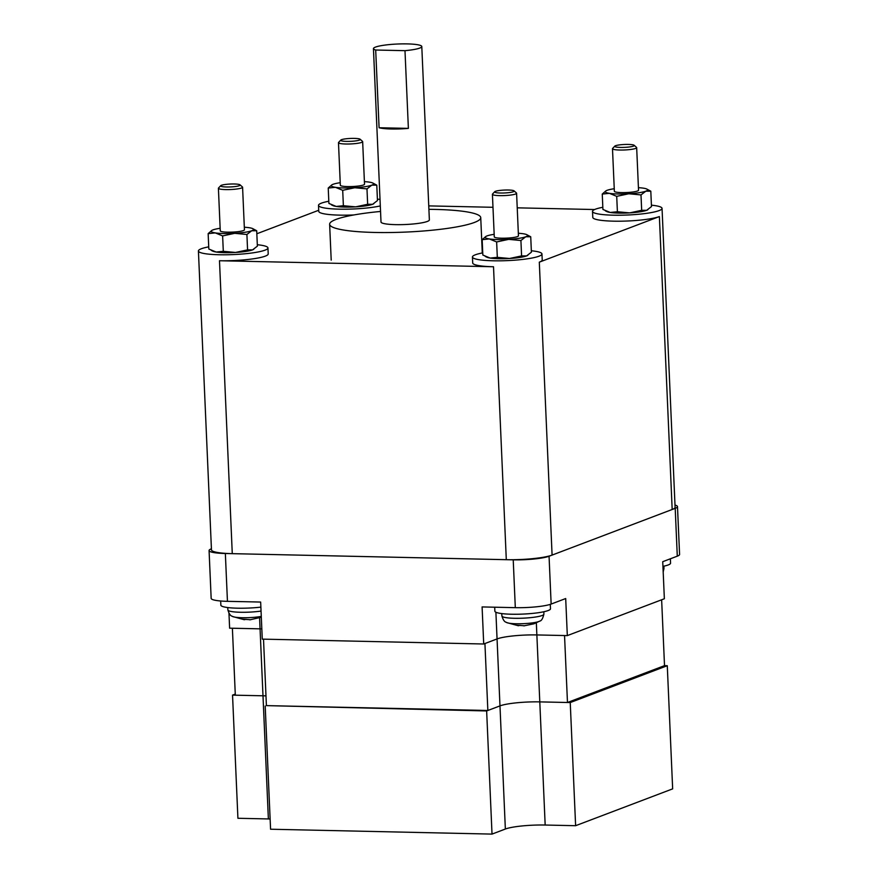 <?xml version="1.0" encoding="UTF-8"?>
<svg xmlns="http://www.w3.org/2000/svg" width="878" height="878" viewBox="0 0 878 878"><rect width="100%" height="100%" fill="white"/><g stroke="black" fill="none" stroke-linecap="round" stroke-linejoin="round"><path stroke-width="1.32" d="M408.38 128.386A24.2 3.567 177.5 0 1 391.303 128.989A24.2 3.567 177.5 0 1 379.087 127.738L375.696 50.024L404.988 50.672L408.38 128.386L379.087 127.738M375.696 50.024A24.2 3.567 177.5 0 1 373.446 48.641A24.2 3.567 177.5 0 1 407.326 43.9A24.2 3.567 177.5 0 1 421.791 46.534A24.2 3.567 177.5 0 1 404.988 50.672M421.791 46.534L429.364 219.895A24.2 3.567 177.5 0 1 395.484 224.636A24.2 3.567 177.5 0 1 381.008 222.002L373.446 48.641M380.547 211.455A75.629 11.151 -2.5 0 0 329.634 224.252A75.629 11.151 -2.5 0 0 374.862 232.461A75.629 11.151 -2.5 0 0 480.738 217.645A75.629 11.151 -2.5 0 0 435.51 209.436A75.629 11.151 -2.5 0 0 428.903 209.337M523.815 625.871L533.912 623.808L539.74 621.108A17.22 2.535 177.5 0 1 516.264 623.764A17.22 2.535 177.5 0 1 506.65 622.557C506.628 621.964 504.005 623.15 501.931 616.027L501.733 613.579M520.028 625.323L518.305 625.751L516.286 625.191L524.638 625.773M249.802 619.846L261.315 617.234M246.016 619.297L244.293 619.725L242.262 619.166L250.625 619.736M662.945 566.354A27.833 4.105 -2.5 0 0 670.562 563.171L670.375 558.792M494.698 607.214L494.874 611.198A27.833 4.105 -2.5 0 0 511.523 614.227A27.833 4.105 -2.5 0 0 550.484 608.772L550.286 604.36M220.674 600.991L220.861 605.172A27.833 4.105 -2.5 0 0 237.499 608.191A27.833 4.105 -2.5 0 0 260.876 607.126M228.971 613.305L229.619 628.176L260.064 628.846A30.247 4.456 177.5 0 1 261.831 628.889A30.247 4.456 177.5 0 0 260.064 628.846L262.994 695.793A30.247 4.456 177.5 0 1 265.99 695.892A30.247 4.456 177.5 0 0 262.994 695.793L268.372 818.944A30.247 4.456 177.5 0 1 270.128 818.998M513.224 559.835L515.309 607.664L482.099 606.928L483.712 644.002L497.058 638.932A30.247 4.456 177.5 0 1 536.864 634.937L567.32 635.606L664.361 598.752L662.736 561.69L677.289 556.169A27.229 4.017 -2.5 0 0 679.583 554.424L677.487 506.606A27.229 4.017 177.5 0 1 675.204 508.34L549.057 556.246A27.229 4.017 177.5 0 1 513.224 559.835L225.35 553.502A27.229 4.017 177.5 0 1 209.074 550.55A27.229 4.017 177.5 0 1 211.357 548.816L211.422 548.783M515.309 607.664A27.229 4.017 -2.5 0 0 551.143 604.064L565.695 598.544L567.32 635.606M209.074 550.55L211.159 598.368A27.229 4.017 -2.5 0 0 227.446 601.331L260.656 602.056L262.27 639.129L483.712 644.002M674.995 505.059A27.229 4.017 177.5 0 1 677.487 506.606M263.51 639.151L266.407 705.616L487.85 710.489L499.977 705.89A30.247 4.456 177.5 0 1 539.794 701.884L567.473 702.499L664.514 665.645L661.639 599.795M495.894 612.229L497.058 638.932L484.93 643.541L487.85 710.489M266.407 705.616L486.642 710.95L499.977 705.89L497.058 638.932A30.247 4.456 177.5 0 1 536.864 634.937L564.543 635.54L567.473 702.499M259.592 617.882L260.064 628.846L232.385 628.231L235.315 695.189L262.994 695.793L232.538 695.124L237.916 818.274L268.372 818.944M226.458 186.981A9.812 1.449 177.5 0 1 220.696 185.697A9.812 1.449 177.5 0 1 234.316 183.996A9.812 1.449 177.5 0 1 240.067 184.852A9.812 1.449 177.5 0 1 236.369 186.377A9.812 1.449 177.5 0 1 226.458 186.981M620.559 147.416A9.812 1.449 177.5 0 1 614.787 146.132A9.812 1.449 177.5 0 1 628.418 144.431A9.812 1.449 177.5 0 1 634.168 145.287A9.812 1.449 177.5 0 1 630.47 146.813A9.812 1.449 177.5 0 1 620.559 147.416M500.471 193.017A9.812 1.449 177.5 0 1 494.709 191.722A9.812 1.449 177.5 0 1 508.34 190.021A9.812 1.449 177.5 0 1 514.091 190.877A9.812 1.449 177.5 0 1 510.392 192.414A9.812 1.449 177.5 0 1 500.471 193.017M240.067 184.852L242.427 186.97A12.094 1.789 177.5 0 1 242.58 187.223A12.094 1.789 177.5 0 1 225.635 189.593A12.094 1.789 177.5 0 1 218.402 188.287A12.094 1.789 177.5 0 1 218.523 188.013L220.696 185.697M634.168 145.287L636.528 147.405A12.094 1.789 177.5 0 1 636.671 147.658A12.094 1.789 177.5 0 1 619.736 150.028A12.094 1.789 177.5 0 1 612.493 148.711A12.094 1.789 177.5 0 1 612.625 148.448L614.787 146.132M514.091 190.877L516.451 192.995A12.094 1.789 177.5 0 1 516.593 193.259A12.094 1.789 177.5 0 1 499.659 195.629A12.094 1.789 177.5 0 1 492.415 194.312A12.094 1.789 177.5 0 1 492.536 194.038L494.709 191.722M218.402 188.287L220.257 230.848A12.094 1.789 -2.5 0 0 227.49 232.165A12.094 1.789 -2.5 0 0 244.435 229.795L242.58 187.223M612.493 148.711L614.359 191.283A12.094 1.789 -2.5 0 0 621.591 192.6A12.094 1.789 -2.5 0 0 638.536 190.23L636.671 147.658M492.415 194.312L494.281 236.884A12.094 1.789 -2.5 0 0 501.514 238.201A12.094 1.789 -2.5 0 0 518.448 235.831L516.593 193.259M346.536 141.391A9.812 1.449 177.5 0 1 340.774 140.096A9.812 1.449 177.5 0 1 354.405 138.395A9.812 1.449 177.5 0 1 360.145 139.251A9.812 1.449 177.5 0 1 356.457 140.787A9.812 1.449 177.5 0 1 346.536 141.391M220.148 228.291A21.171 3.117 -2.5 0 0 212.97 229.893A21.171 3.117 -2.5 0 0 211.872 230.409A21.171 3.117 -2.5 0 0 215.308 232.9A21.171 3.117 -2.5 0 0 223.857 233.548A21.171 3.117 -2.5 0 0 234.678 233.328A21.171 3.117 -2.5 0 0 251.723 230.749A21.171 3.117 -2.5 0 0 252.743 228.631A21.171 3.117 -2.5 0 0 249.385 227.742A21.171 3.117 -2.5 0 0 244.325 227.237M614.249 188.726A21.171 3.117 -2.5 0 0 607.071 190.328A21.171 3.117 -2.5 0 0 605.974 190.844A21.171 3.117 -2.5 0 0 609.409 193.336A21.171 3.117 -2.5 0 0 617.958 193.983A21.171 3.117 -2.5 0 0 628.78 193.764A21.171 3.117 -2.5 0 0 645.824 191.184A21.171 3.117 -2.5 0 0 646.845 189.066A21.171 3.117 -2.5 0 0 643.486 188.177A21.171 3.117 -2.5 0 0 638.427 187.672M494.16 234.327A21.171 3.117 -2.5 0 0 486.994 235.93A21.171 3.117 -2.5 0 0 485.896 236.445A21.171 3.117 -2.5 0 0 489.32 238.937A21.171 3.117 -2.5 0 0 497.87 239.584A21.171 3.117 -2.5 0 0 508.702 239.365A21.171 3.117 -2.5 0 0 525.735 236.786A21.171 3.117 -2.5 0 0 526.767 234.656A21.171 3.117 -2.5 0 0 523.409 233.778A21.171 3.117 -2.5 0 0 518.338 233.274M360.145 139.251L362.515 141.369A12.094 1.789 177.5 0 1 362.658 141.632A12.094 1.789 177.5 0 1 345.712 144.003A12.094 1.789 177.5 0 1 338.48 142.686A12.094 1.789 177.5 0 1 338.601 142.412L340.774 140.096M252.743 228.631L256.705 230.76L251.723 230.749L246.905 234.481L234.678 233.328L222.628 235.919L215.308 232.9L208.152 233.625L211.774 230.475M646.845 189.066L650.807 191.195L645.824 191.184L640.995 194.916L628.78 193.764L616.718 196.354L609.409 193.336L602.253 194.06L605.875 190.91M526.767 234.656L530.729 236.786L525.735 236.786L520.917 240.517L508.702 239.365L496.641 241.944L489.32 238.937L482.165 239.661L485.797 236.5M338.48 142.686L340.335 185.258A12.094 1.789 -2.5 0 0 347.578 186.575A12.094 1.789 -2.5 0 0 364.513 184.204L362.658 141.632M208.152 233.625L208.821 249.023L216.142 252.03L223.297 251.306L235.513 252.458L247.574 249.879L246.905 234.481M222.628 235.919L223.297 251.306M247.574 249.879L252.557 249.879L257.375 246.147L256.705 230.76M602.253 194.06L602.923 209.458L610.243 212.465L617.399 211.741L629.614 212.893L641.675 210.303L640.995 194.916M616.718 196.354L617.399 211.741M641.675 210.303L646.658 210.314L651.476 206.582L650.807 191.195M482.165 239.661L482.845 255.048L490.154 258.066L497.31 257.342L509.536 258.494L521.587 255.904L520.917 240.517M496.641 241.944L497.31 257.342M521.587 255.904L526.581 255.915L531.399 252.184L530.729 236.786M340.225 182.701A21.171 3.117 -2.5 0 0 333.047 184.303A21.171 3.117 -2.5 0 0 331.95 184.819A21.171 3.117 -2.5 0 0 335.385 187.31A21.171 3.117 -2.5 0 0 343.935 187.958A21.171 3.117 -2.5 0 0 354.767 187.738A21.171 3.117 -2.5 0 0 371.8 185.159A21.171 3.117 -2.5 0 0 372.832 183.03A21.171 3.117 -2.5 0 0 369.473 182.152A21.171 3.117 -2.5 0 0 364.403 181.636M253.753 249.308A21.171 3.117 177.5 0 1 253.654 249.363A21.171 3.117 177.5 0 1 252.557 249.879A21.171 3.117 177.5 0 1 235.513 252.458A21.171 3.117 177.5 0 1 224.691 252.677A21.171 3.117 177.5 0 1 216.142 252.03A21.171 3.117 177.5 0 1 212.783 251.152L211.291 250.417M647.843 209.743A21.171 3.117 177.5 0 1 647.755 209.798A21.171 3.117 177.5 0 1 646.658 210.314A21.171 3.117 177.5 0 1 629.614 212.893A21.171 3.117 177.5 0 1 618.792 213.113A21.171 3.117 177.5 0 1 610.243 212.465A21.171 3.117 177.5 0 1 606.874 211.587L605.392 210.852M527.766 255.333A21.171 3.117 177.5 0 1 527.667 255.399A21.171 3.117 177.5 0 1 526.581 255.915A21.171 3.117 177.5 0 1 509.536 258.494A21.171 3.117 177.5 0 1 498.704 258.714A21.171 3.117 177.5 0 1 490.154 258.066A21.171 3.117 177.5 0 1 486.796 257.177L485.304 256.442M372.832 183.03L376.783 185.159L371.8 185.159L366.982 188.88L354.767 187.738L342.705 190.317L335.385 187.31L328.229 188.035L331.862 184.874M257.32 244.732A34.791 5.125 177.5 0 1 267.944 247.936A34.791 5.125 177.5 0 1 219.226 254.752A34.791 5.125 177.5 0 1 198.417 250.976A34.791 5.125 177.5 0 1 208.723 246.85M651.41 205.167A34.791 5.125 177.5 0 1 662.045 208.371A34.791 5.125 177.5 0 1 613.327 215.187A34.791 5.125 177.5 0 1 592.518 211.411A34.791 5.125 177.5 0 1 602.824 207.285M531.333 250.757A34.791 5.125 177.5 0 1 541.956 253.972A34.791 5.125 177.5 0 1 493.249 260.788A34.791 5.125 177.5 0 1 472.441 257.002A34.791 5.125 177.5 0 1 482.746 252.886M198.417 250.976L211.466 549.88A34.791 5.125 -2.5 0 0 232.275 553.656L506.299 559.692A34.791 5.125 -2.5 0 0 552.086 555.094L672.175 509.492A34.791 5.125 -2.5 0 0 675.094 507.275L662.045 208.371M328.229 188.035L328.899 203.422L336.219 206.44L343.375 205.715L355.601 206.868L367.652 204.278L366.982 188.88M342.705 190.317L343.375 205.715M367.652 204.278L372.634 204.289L377.463 200.557L376.783 185.159M506.299 559.692L493.513 266.758L219.489 260.733A34.791 5.125 177.5 0 0 268.207 253.918L267.944 247.936M672.175 509.492L659.378 216.57A34.791 5.125 177.5 0 1 613.59 221.168A34.791 5.125 177.5 0 1 592.782 217.382L592.518 211.411M659.378 216.57L539.301 262.16A34.791 5.125 177.5 0 0 542.22 259.943L541.956 253.972M493.513 266.758A34.791 5.125 177.5 0 1 472.704 262.983L472.441 257.002M256.837 233.757L318.714 210.259M428.749 205.891L492.986 207.296M517.23 207.834L594.593 209.535M373.83 203.707A21.171 3.117 177.5 0 1 373.732 203.773A21.171 3.117 177.5 0 1 372.634 204.289A21.171 3.117 177.5 0 1 355.601 206.868A21.171 3.117 177.5 0 1 344.769 207.087A21.171 3.117 177.5 0 1 336.219 206.44A21.171 3.117 177.5 0 1 332.861 205.551L331.368 204.815M353.845 214.956A34.791 5.125 177.5 0 1 339.566 215.132A34.791 5.125 177.5 0 1 318.758 211.357L318.505 205.375A34.791 5.125 177.5 0 1 328.811 201.249M380.306 205.924A34.791 5.125 177.5 0 1 339.314 209.162A34.791 5.125 177.5 0 1 318.505 205.375M377.397 199.13A34.791 5.125 177.5 0 1 380.031 199.438M265.2 706.077L270.578 829.227L492.02 834.1L505.355 829.03L499.977 705.89A30.247 4.456 177.5 0 1 539.794 701.884L570.239 702.554L667.28 665.711L664.514 665.645M235.26 694.092L232.538 695.124M486.642 710.95L492.02 834.1M505.355 829.03A30.247 4.456 177.5 0 1 545.172 825.035L575.617 825.704L672.658 788.861L667.28 665.711M570.239 702.554L575.617 825.704M261.282 616.389A17.22 2.535 177.5 0 1 242.24 617.728A17.22 2.535 177.5 0 1 232.626 616.521C232.615 615.939 229.992 617.124 227.907 609.99L227.72 607.554M663.186 571.984L663.955 568.593A20.995 3.095 177.5 0 1 663.077 569.526M539.74 621.108C541.474 620.834 542.856 618.529 543.877 614.194A20.995 3.095 177.5 0 1 514.486 618.288A20.995 3.095 177.5 0 1 501.931 616.027M261.051 611.066A20.995 3.095 177.5 0 1 240.462 612.262A20.995 3.095 177.5 0 1 227.907 609.99M536.337 622.842L545.172 825.035M675.204 508.34L677.289 556.169M549.057 556.246L551.143 604.064M225.35 553.502L227.446 601.331M232.275 553.656L219.489 260.733M552.086 555.094L539.301 262.16M331.204 260.118L329.634 224.252M482.285 252.974L480.738 217.645M518.305 625.751L506.65 622.557M244.293 619.725L232.626 616.521M663.955 568.593L663.933 566.145M543.877 614.194L543.855 611.746"/></g></svg>
